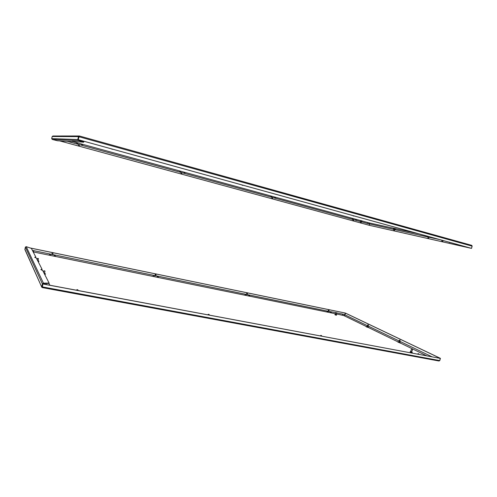 <?xml version="1.0" encoding="UTF-8"?>
<svg xmlns="http://www.w3.org/2000/svg" width="497" height="497" viewBox="0 0 497 497"><rect width="100%" height="100%" fill="white"/><g stroke="black" fill="none" stroke-linecap="round" stroke-linejoin="round"><path stroke-width="0.75" d="M34.79 257.371L35.79 257.011L31.379 248.376L26.217 246.667L25.366 247.102L24.906 249.587L41.754 287.16L42.307 287.583M49.11 283.085L49.023 283.427L43.351 283.489L43.438 283.147L49.11 283.085L42.686 270.517L40.847 269.579L42.04 269.244L36.324 258.061L34.678 257.253L35.722 257.309M368.01 326.703L367.184 326.461M41.965 269.573L40.94 269.685M44.171 273.412L44.811 273.406L44.494 273.22M398.874 341.799L399.774 342.066M43.351 283.489L42.761 283.992L42.09 286.744L41.723 286.676L42.4 283.924L25.366 247.102M42.761 283.992L42.4 283.924L43.438 283.147L26.217 246.667M24.862 249.177L41.754 287.16M42.09 286.744L42.245 287.179M30.112 247.96L345.191 313.029L344.831 314.794M30.41 248.053L345.303 313.085M42.363 287.589L42.885 283.924L42.22 286.856L439.764 360.592L439.019 361.008L42.363 287.589M439.764 360.592L440.379 358.405L42.922 283.998M440.379 358.405L42.885 283.924M439.814 360.536L440.212 358.325M344.906 314.831L345.558 313.147L440.429 358.356M345.372 313.11L440.218 358.312M411.845 352.597L410.392 352.156M411.746 352.006L410.777 351.714M412.336 352.336L411.814 352.59L410.106 351.659M411.541 352.038L410.802 351.615M412.299 349.646L411.528 349.41M412.442 349.894L411.646 351.888L410.721 351.541L411.28 349.546M336.283 315.21L335.102 314.874M336.196 314.756L335.407 314.539M336.68 314.999L336.177 315.185L334.872 314.489M336.221 314.651L335.438 314.427M336.761 312.98L335.817 312.719L335.369 314.377L336.307 314.644L336.761 312.986L336.022 312.607L336.643 312.781M33.181 251.904L335.531 313.769M336.494 313.967L343.787 315.558L366.308 326.492M368.308 327.461L397.917 341.83M400.153 342.918L426.687 355.79M46.451 284.595L45.898 283.464M52.278 252.774L52.931 252.911L52.278 252.774M52.129 252.867L52.931 252.911M52.278 252.762L51.694 254.495M44.059 270.79L44.848 270.94L44.059 270.79M43.898 270.89L44.848 270.94M43.829 270.915L43.525 272.157M399.569 340.11L400.128 340.24L399.569 340.11M399.495 340.165L400.147 340.364M399.52 340.06L398.836 341.942M77.016 289.658L77.861 289.819L77.016 289.658M76.861 289.757L77.861 289.819M208.38 314.309L209.119 314.464L208.38 314.309M208.274 314.384L209.218 314.651M155.468 274.071L156.139 274.356M155.35 274.151L154.902 275.667M320.838 335.407L321.497 335.556L320.838 335.407M320.751 335.469L321.553 335.717M320.795 335.357L320.466 335.904M246.966 292.957L247.494 293.081L246.966 292.957M246.866 293.025L247.562 293.218M418.188 353.678L418.791 353.821L418.188 353.678M418.114 353.734L418.809 353.951M328.654 309.817L329.144 309.935L328.654 309.817M328.567 309.88L329.182 310.06M328.623 309.786L328.107 311.197M78.451 146.037L79.284 146.106M51.694 138.613L52.247 139.44L57.553 140.769L73.258 141.645L72.233 141.26L83.701 142.229L78.383 140.552L77.799 139.458L78.489 136.632L78.849 136.731L78.153 139.558L51.694 138.613L52.21 136.501L52.868 136.01L79.278 135.979L78.489 136.632L52.21 136.501M428.209 236.491L427.476 236.212M394.873 229.148L393.779 228.856L394.866 229.154L395.848 228.968L395.308 228.8L393.276 228.303L394.028 228.937M83.701 142.229L83.788 141.881L78.47 140.204L78.383 140.552L52.247 139.44M79.16 136.364L78.849 136.731M78.955 136.756L79.508 136.01L471.622 245.319L472.119 246.139L471.491 248.363L369.339 225.315L471.516 248.382L78.234 139.682L79.11 136.582M79.508 136.01L471.622 245.319M471.827 245.425L472.119 246.152L79.004 136.756L78.284 139.688L471.491 248.363M393.295 228.198L369.078 222.88L369.613 224.023L369.265 225.296L361.114 223.078M360.375 222.88L353.324 220.954L360.375 222.873M272.375 198.875L352.733 220.786L272.368 198.881M181.61 174.124L271.747 198.707L181.604 174.13M180.945 173.95L79.141 146.193L180.939 173.944M78.42 145.994L59.708 140.893M369.265 225.296L361.12 223.078M78.414 145.988L59.739 140.893M369.613 224.023L369.339 225.315M472.15 246.158L471.516 248.382M78.153 139.558L78.47 140.204M360.766 220.562L361.965 220.867M360.897 220.867L361.692 221.072M360.387 220.711L362.22 221.19M361.089 220.904L361.636 221.283M361.033 222.929L361.717 221.314L360.76 221.066L360.3 222.749L361.033 222.929M360.909 223.066L360.418 222.948L360.909 223.066M441.87 241.064L442.839 241.3L443.063 240.517M442.448 241.399L441.796 241.238L442.448 241.399M441.796 241.238L441.876 240.188M360.437 220.531L72.835 141.62M418.611 233.758L395.37 228.657M369.078 222.88L362.263 221.028M353.261 215.897L353.926 216.071L353.261 215.897M354.057 215.934L353.174 215.71M271.797 198.757L272.331 198.899L271.797 198.757M272.462 198.794L271.722 198.601M272.331 198.899L272.828 197.557M449.394 242.449L450.002 242.611L449.394 242.449M450.089 242.48L449.319 242.281M352.802 220.842L353.292 220.972L352.802 220.842M353.392 220.873L352.733 220.699M353.292 220.972L353.771 219.711M111.887 149.218L112.981 149.286M242.045 185.17L242.778 185.369L242.045 185.17M242.965 185.232L241.933 184.965M180.983 173.993L181.722 174.049M37.604 258.372L38.325 258.515L37.604 258.372M37.443 258.471L38.455 258.707L37.952 260.782M37.393 258.49L37.12 259.614M367.811 324.883L368.327 325.007L367.811 324.883M367.737 324.939L368.358 325.131M367.774 324.845L367.146 326.585M427.898 238.405L428.457 238.554L427.898 238.405M428.544 238.43L427.83 238.249M428.457 238.554L429.135 236.696M393.742 230.707L394.258 230.844L393.742 230.707M394.351 230.732L393.674 230.558M394.258 230.844L394.879 229.123M38.182 261.695L38.928 261.49L38.089 261.515M38.915 261.441L38.045 261.422M368.699 327.424L366.146 326.784L368.681 327.641M368.737 327.399L366.227 326.709M368.016 326.672L367.19 326.43M44.606 274.263L45.5 274.158M44.556 274.17L45.531 274.12L44.506 273.157C45.37 273.487 45.27 273.592 44.196 273.468M397.83 342.054L400.539 343.104M400.57 342.837L397.811 342.011L400.532 342.862M398.886 341.762L399.787 342.029M44.705 274.468L45.531 274.12M38.946 261.41L38.008 260.54C38.803 260.838 38.71 260.919 37.722 260.795M343.787 315.558L345.129 314.961M158.332 277.506L158.288 276.257L330.045 311.644M245.139 295.274L244.971 294.062M245.617 295.392L246.257 294.392M249.401 296.169L248.481 294.87M249.742 296.212L249.569 295.007M327.225 312.066L326.951 310.898M327.672 312.184L328.157 311.209M331.064 312.88L330.076 311.644L336.022 312.607M331.344 312.911L331.064 311.743M342.818 315.26L342.526 314.098L344.986 314.868L367.401 325.665M33.454 251.954L33.616 250.643L158.288 276.257M49.377 255.209L49.507 253.911M49.917 255.352L50.992 254.296M54.732 256.334L53.943 254.905M55.229 256.409L55.353 255.11M153.163 276.45L153.126 275.195M153.666 276.58L154.499 275.549M157.922 277.45L157.071 276.09M395.916 228.775L393.543 228.204M395.867 228.9L393.276 228.303M76.929 142.745L76.488 143.857L67.17 141.31M82.266 144.205L81.054 145.093L76.488 143.857M184.754 172.322L183.536 173.136L81.054 145.093M275.518 197.228L274.288 197.968L183.536 173.136M356.448 219.432L355.212 220.115L274.288 197.968M368.091 222.631L367.314 223.439L361.567 221.867M356.722 219.512L355.958 220.333L355.212 220.115M353.094 218.512L353.025 219.519M352.64 218.394L351.876 219.214M275.847 197.321L275.158 198.222M271.766 196.197L271.816 197.297M271.281 196.073L270.598 196.974M185.157 172.44L184.573 173.434M180.535 171.167L180.74 172.372M180.02 171.03L179.442 172.03M82.75 144.341L82.303 145.447M77.476 142.887L77.88 144.223M397.811 342.011L398.712 341.725M42.326 287.595L439.019 361.008M400.383 343.16L399.973 342.961M367.072 326.405L366.208 326.666M368.19 326.044L399.11 340.948M399.973 341.364L431.974 356.784M336.717 312.905L342.526 314.098M49.868 285.235L48.948 283.427M42.276 270.306L41.922 269.61M35.958 257.875L35.685 257.334M32.442 250.451L33.616 250.643M52.651 254.712L53.049 253.097M44.438 273.449L44.997 271.169M400.128 340.24L399.737 342.209M77.911 290.484L78.017 290.068M76.656 290.248L76.768 289.794M209.156 315.061L209.249 314.694M208.026 314.849L208.137 314.408M156.052 274.201L155.772 275.885M321.528 336.102L321.621 335.779M247.22 294.653L247.593 293.249M246.413 294.435L246.779 293.031M418.791 353.821L418.828 354.324M417.803 354.131L417.915 353.727M329.144 309.935L328.877 311.414M78.681 144.428L78.333 145.851M79.638 144.689L79.104 146.211M429.799 236.852L429.122 236.734M439.857 239.635L428.986 237.218M428.06 237.013L394.742 229.608M393.897 229.415L367.314 223.439M360.611 221.606L355.958 220.333M271.772 198.757L272.008 197.34M352.758 220.836L352.988 219.506M181.206 172.49L180.865 173.82M182.082 172.72L181.567 174.149M367.973 326.827L368.426 325.181M427.83 238.392L428.215 236.46M393.686 230.695L394.034 228.906"/></g></svg>
